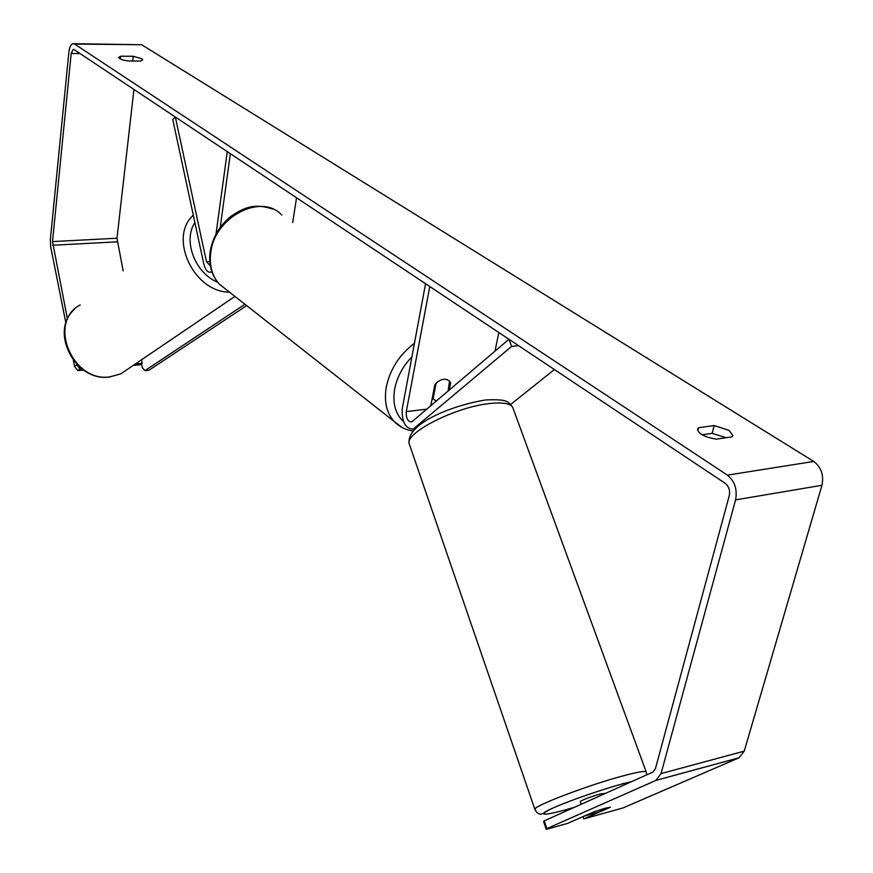 <?xml version="1.0" encoding="UTF-8"?>
<svg xmlns="http://www.w3.org/2000/svg" width="873" height="873" viewBox="0 0 873 873"><rect width="100%" height="100%" fill="white"/><g stroke="black" fill="none" stroke-linecap="round" stroke-linejoin="round"><path stroke-width="1.31" d="M406.294 411.598C405.989 418.232 407.8 421.681 411.718 421.932L508.97 339.27L511.622 346.417L413.136 429.145C405.279 428.632 401.656 421.746 402.267 408.499L425.566 283.714L429.789 286.53L406.294 411.598L427.017 409.153M494.98 351.208L498.832 332.515M430.738 405.978L434.885 384.535C440.221 378.893 445.11 377.78 449.53 381.185L450.664 382.8L449.191 390.242M554.41 369.541L510.672 404.461M511.622 346.417L518.66 345.719M450.664 382.8L449.824 382.188M210.328 265.807L206.486 261.758L175.342 117.037L172.734 119.415L203.747 263.766C205.264 269.757 207.578 272.562 210.699 272.18L211.823 271.623M292.717 222.571L296.536 197.756M216.013 234.062L227.275 151.629L230.352 153.681L220.225 227.384M132.685 60.99L133.22 56.287L141.699 58.666L142.67 59.888L140.673 61.023L128.145 60.968C122.296 60.073 119.143 58.873 118.684 57.356L120.747 56.21L133.22 56.287M726.194 437.711L712.15 433.357L714.19 425.566L698.509 427.737L697.527 429.112C698.4 433.816 704.642 437.155 716.242 439.141L731.978 436.871L732.873 435.583L729.01 430.345L714.19 425.566M582.989 816.659L583.775 818.885L610.391 807.252L605.316 808.18L594.175 811.748L567.723 823.359L546.258 829.35L543.606 821.657L544.206 820.871L652.939 772.059L655.427 768.666L729.271 495.646C730.221 490.44 728.868 486.326 725.19 483.304L74.052 49.565L73.201 49.368L71.193 53.493L52.511 241.581L67.472 319.202M712.15 433.357L702.099 434.776M583.775 818.885L623.06 807.918L738.973 757.819L744.243 751.14L821.951 485.29C823.97 475.174 821.231 467.219 813.745 461.446L141.633 44.73L73.758 43.705M544.206 820.871L546.869 828.597L655.939 780.397L661.047 773.587L735.568 499.88C737.489 489.426 734.76 481.176 727.395 475.13L74.598 44.065L72.906 43.694C70.811 44.392 69.48 47.142 68.891 51.944L50.35 239.693L50.732 247.015L65.922 323.196M76.409 363.954L79.858 369.083L77.795 370.567L83.524 370.032M77.795 370.567L74.554 366.464L76.606 364.979M73.332 360.363L74.554 366.464M133.253 365.405L140.051 364.772L142.223 363.299L135.413 363.932M79.858 369.083L81.931 368.886M133.94 89.461L116.982 238.231L123.158 270.936M141.502 359.807L142.223 363.299M546.869 828.597L546.258 829.35M697.734 430.749L698.509 427.737M120.441 59.004L120.747 56.21M605.415 793.393L600.264 793.972C589.722 797.104 583.055 799.603 580.261 801.49L580.305 801.6M585.412 815.764L599.544 811.835L610.238 807.154L596.052 811.093L585.357 815.622M621.423 784.205L623.497 783.365M448.045 391.224L449.53 381.185C445.71 378.031 441.236 378.686 436.118 383.16L433.063 398.928L436.456 401.1M433.063 398.928L432.222 398.306M141.491 363.79L142.277 367.598L144.973 370.632L244.942 304.262M246.655 305.615L148.945 370.261L144.973 370.632M414.97 428.086L416.366 427.912M206.486 261.758L209.793 261.551M128.145 368.864L120.812 373.84L109.769 376.907C72.153 382.614 47.306 321.722 80.229 304.939M193.315 215.205C168.096 237.456 193.839 292.368 229.479 292.128M217.704 282.317C194.995 272.987 182.741 240.752 194.886 222.55M74.598 44.065L141.633 44.73M727.395 475.13L813.745 461.446M52.707 245.248L117.146 241.832M52.511 241.581L116.982 238.231M71.193 53.493L80.043 53.548M655.939 780.397L738.973 757.819M661.047 773.587L744.243 751.14M735.568 499.88L821.951 485.29M535.04 809.784L534.843 809.271C533.709 805.844 590.29 784.401 624.304 775.54C639.134 771.645 646.467 770.564 646.326 772.278L646.751 774.831M646.14 771.754L513.237 408.793C512.102 403.752 504.245 401.995 489.655 403.522C456.164 406.862 405.399 432.451 409.131 443.571L534.843 809.271C537.561 814.564 540.9 815.535 544.85 812.174C552.62 806.827 595.921 791.003 622.798 783.823L631.692 781.586L622.787 783.834C601.257 789.618 567.483 801.37 552.26 808.354C537.844 815.437 541.795 816.069 564.111 810.253L574.565 807.241M485.192 400.03C452.88 405.312 406.251 423.252 409.131 443.571L409.677 445.143M402.104 427.497L393.843 421.179C386.488 412.613 383.956 401.253 386.27 387.11C390.002 369.344 399.387 354.722 414.457 343.253M411.914 356.861C402.78 366.354 397.029 377.092 394.661 389.085C392.403 403.173 395.349 413.998 403.512 421.572M281.826 215.074C261.267 192.54 214.136 217.148 210.72 253.006C209.236 265.676 212.106 276.075 219.341 284.172L226.729 289.978M413.136 429.145L415.341 428.872M210.699 272.18L211.986 272.092M234.935 296.416L120.812 373.84L109.485 377.038C75.482 382.178 49.074 331.707 74.249 309.533M656.092 780.32L739.125 757.742M580.261 801.49L581.232 804.251M486.119 399.921C509.396 398.939 507.933 402.267 512.429 406.818M272.965 209.138C253.312 202.612 243.502 208.167 231.225 216.111C219.516 225.561 212.477 237.521 210.098 251.991C208.549 264.857 211.626 275.584 219.341 284.172L393.843 421.179C399.157 426.722 405.65 429.996 413.3 431M432.2 398.404L433.368 399.277"/></g></svg>
